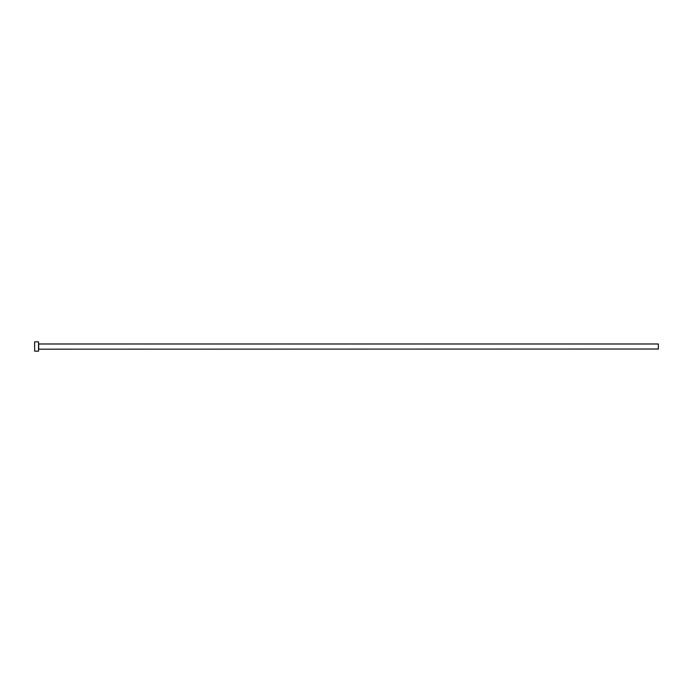 <?xml version="1.0" encoding="UTF-8"?>
<svg xmlns="http://www.w3.org/2000/svg" width="693" height="693" viewBox="0 0 693 693"><rect width="100%" height="100%" fill="white"/><g stroke="black" fill="none" stroke-linecap="round" stroke-linejoin="round"><path stroke-width="0.52" stroke-dasharray="3.46 2.6" d="M38.522 351.152L38.522 341.848M658.35 349.021L658.35 343.979M34.65 351.152L34.65 341.848M38.522 346.5L38.522 349.177L38.522 346.5M38.678 349.021L38.678 343.979"/><path stroke-width="1.04" d="M38.678 349.021L38.678 343.979L658.35 343.979L658.35 349.021L38.522 349.177M38.522 346.5L38.522 351.152L34.65 351.152L34.65 341.848L38.522 341.848L38.522 346.5"/></g></svg>
